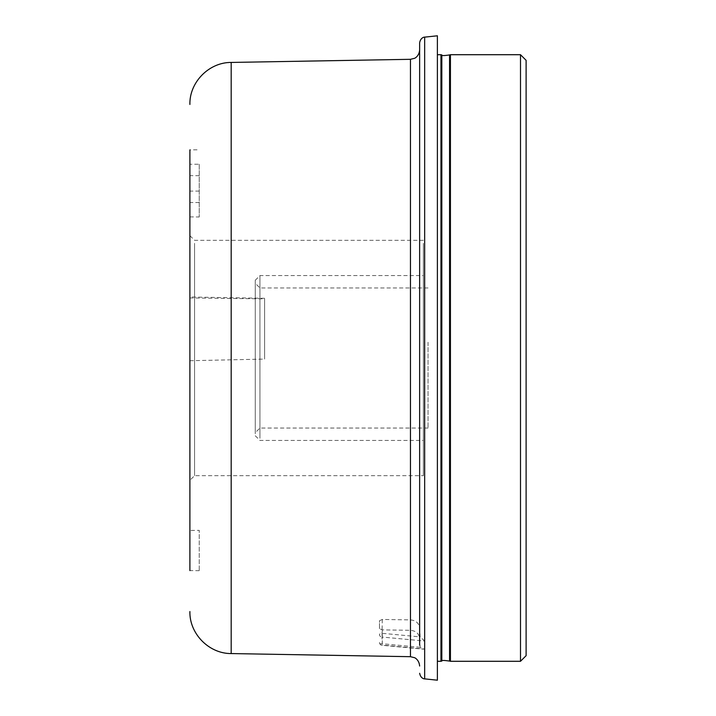 <?xml version="1.0" encoding="UTF-8"?>
<svg xmlns="http://www.w3.org/2000/svg" width="716" height="716" viewBox="0 0 716 716"><rect width="100%" height="100%" fill="white"/><g stroke="black" fill="none" stroke-linecap="round" stroke-linejoin="round"><path stroke-width="0.54" stroke-dasharray="3.58 2.69" d="M423.371 243.342L423.371 475.675L423.371 243.342M194.564 243.342L194.564 475.675L194.564 243.342M199.236 570.169L199.236 530.359L199.236 570.169M199.236 164.233L199.236 216.975L199.236 164.233L189.892 164.25L189.892 216.894L189.892 149.877L199.236 149.796M199.236 191.091L189.892 191.118L189.892 164.25M428.043 342.248L428.043 428.043L428.043 342.248M526.108 60.314L526.108 655.686M423.371 240.325L194.564 240.325L189.892 235.654L189.892 480.347L189.892 235.654L189.892 480.347L194.564 475.675L423.371 475.675M189.892 530.44L189.892 570.598L189.892 530.44L199.236 530.359M189.892 570.088L189.892 570.598L199.236 570.679M189.892 297.954L189.892 360.73L189.892 297.954L264.607 298.867L264.607 359.074L264.607 298.867M382.281 619.456L381.986 637.034A2.801 2.47 0 0 1 379.48 634.573A2.801 1.253 180 0 1 382.281 633.32L420.167 636.891L419.639 628.263C419.111 623.26 416.05 620.468 410.465 619.895L382.281 619.456L379.48 620.745L379.48 628.666L382.281 629.874L410.465 630.313C416.05 630.885 419.111 633.678 419.639 638.681L420.167 647.309L423.013 649.135L424.66 649.036L424.66 678.866M424.66 37.134L424.66 641.044L381.986 637.034L382.281 643.738A2.801 1.253 180 0 1 379.48 642.494A2.801 2.542 180 0 0 381.986 645.018L424.66 649.036M379.48 628.666L379.48 620.745M424.66 641.044L420.167 636.891M437.387 35.8L437.387 680.2M437.387 624.012L437.387 54.711L437.387 624.012M520.505 54.711L520.505 661.289M189.892 360.73L264.607 359.074M255.272 433.753L255.272 280.251L255.272 433.753M259.935 438.308L259.935 275.579L259.935 438.308M419.639 638.681L419.639 628.263M419.639 42.709L419.639 634.761M423.371 438.308L423.371 275.579L423.371 438.308M255.272 430.799L255.272 283.285L255.272 430.799M259.935 289.747L259.935 428.043L259.935 289.747M199.236 202.547L189.892 202.521M199.236 175.68L189.892 175.662M420.167 647.309L382.281 643.738L382.281 629.874M231.187 62.435L231.187 653.565M410.465 59.312L410.465 619.895M410.465 630.313L410.465 656.688M450.427 54.711L450.427 661.289M440.958 661.289L440.958 54.711M441.826 54.926L441.826 661.074M449.559 661.074L449.559 54.926M189.892 216.894L199.236 216.975M379.48 642.494A2.801 2.801 0 0 0 382.022 645.277L423.013 649.135M264.607 298.304L189.892 296.997M255.272 435.749L259.935 440.421L423.371 440.421M255.272 280.251L259.935 275.579L423.371 275.579M428.043 287.957L259.935 287.957L255.272 283.285M428.043 428.043L259.935 428.043L255.272 432.715"/><path stroke-width="1.07" d="M189.892 191.118L189.892 235.654M520.505 661.289L526.108 655.686L526.108 60.314L520.505 54.711L450.427 54.711L450.427 661.289L520.505 661.289L520.505 54.711M189.892 570.598L189.892 149.877M189.892 480.347L189.892 570.088M424.66 37.134L424.66 678.866L437.387 680.2L437.387 35.8L424.66 37.134C425.492 36.981 420.757 36.722 419.639 42.709L419.639 645.179M410.465 59.312L410.465 656.688L231.187 653.565L231.187 62.435L410.465 59.312L414.51 58.309C414.34 58.56 419.137 56.394 419.639 49.968M437.387 54.711L440.958 54.711L440.958 661.289L437.387 661.289M440.958 661.289L441.826 661.074L441.826 54.926C441.351 55.794 443.929 55.794 449.559 54.926L449.559 661.074L450.427 661.289M231.187 62.435C209 62.265 189.337 82.259 189.892 104.455M231.187 653.565C208.991 653.735 189.337 633.732 189.892 611.545M410.465 656.688L414.51 657.691C414.34 657.44 419.137 659.606 419.639 666.032M424.66 678.866C425.492 679.019 420.757 679.278 419.639 673.291M440.958 54.711L441.826 54.926M441.826 661.074C441.271 660.233 443.848 660.233 449.559 661.074M449.559 54.926L450.427 54.711"/></g></svg>

